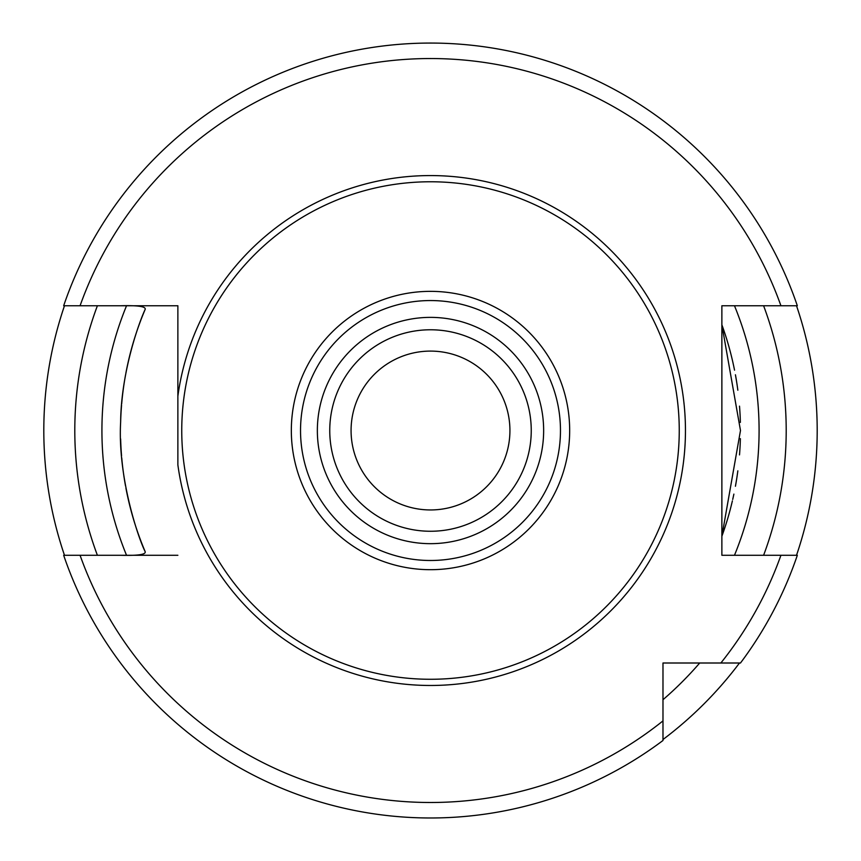 <?xml version="1.0" encoding="UTF-8"?>
<svg xmlns="http://www.w3.org/2000/svg" width="861" height="861" viewBox="0 0 861 861"><rect width="100%" height="100%" fill="white"/><g stroke="black" fill="none" stroke-linecap="round" stroke-linejoin="round"><path stroke-width="1.29" d="M662.981 668.513L662.981 663.002L740.482 663.002A387.472 387.472 0 0 0 797.329 555.291L721.873 555.291L721.873 305.752L797.329 305.752A387.472 387.472 0 0 0 63.671 305.752L177.872 305.752L177.872 464.875A254.953 254.953 0 0 0 430.5 685.474A254.953 254.953 0 0 0 685.453 430.522A254.953 254.953 0 0 0 430.5 175.569A254.953 254.953 0 0 0 177.872 396.168L177.872 464.875M662.981 679.932L662.981 674.217M679.942 663.002L673.689 663.002M668.061 663.002L662.981 663.002L662.981 740.492A387.472 387.472 0 0 1 63.671 555.291L177.872 555.291M120.583 305.752C138.061 305.278 146.241 306.516 145.132 309.476C139.751 320.583 121.057 371.435 120.637 422.073C117.537 477.887 138.75 539.212 145.132 551.567C146.241 554.527 138.061 555.765 120.583 555.291M145.132 551.567A309.982 309.982 0 0 1 125.932 488.155M125.491 485.765A309.982 309.982 0 0 1 121.735 457.891M121.552 455.77A309.982 309.982 0 0 1 120.637 438.959M120.637 422.073A309.982 309.982 0 0 1 121.552 405.273M121.67 403.884A309.982 309.982 0 0 1 125.469 375.353M125.932 372.888A309.982 309.982 0 0 1 145.132 309.476M732.388 500.876A309.982 309.982 0 0 1 721.873 536.274L740.482 430.522L721.873 324.769A309.982 309.982 0 0 1 734.541 370.176M735.423 374.772A309.982 309.982 0 0 1 737.845 390.216M739.513 406.144A309.982 309.982 0 0 1 740.374 422.396M740.374 438.658A309.982 309.982 0 0 1 739.513 454.899M737.845 470.827A309.982 309.982 0 0 1 735.423 486.271M733.884 494.117A309.982 309.982 0 0 1 732.722 499.412M430.5 181.768A248.754 248.754 0 0 1 679.254 430.522A248.754 248.754 0 0 1 430.5 679.275A248.754 248.754 0 0 1 181.746 430.522A248.754 248.754 0 0 1 430.5 181.768M430.5 531.259A100.748 100.748 0 0 0 531.248 430.522A100.748 100.748 0 0 0 430.5 329.774A100.748 100.748 0 0 0 329.752 430.522A100.748 100.748 0 0 0 430.5 531.259A100.748 100.748 0 0 1 329.752 430.522A100.748 100.748 0 0 1 430.5 329.774M430.5 351.094A79.427 79.427 0 0 0 351.073 430.522A79.427 79.427 0 0 0 430.5 509.949A79.427 79.427 0 0 0 509.927 430.522A79.427 79.427 0 0 0 430.5 351.094M662.981 739.524A386.697 386.697 0 0 0 739.502 663.002A386.697 386.697 0 0 1 662.981 739.524M796.511 555.291A386.697 386.697 0 0 0 796.511 305.752A386.697 386.697 0 0 1 796.511 555.291M64.489 305.752A386.697 386.697 0 0 0 64.489 555.291M780.927 305.752A371.974 371.974 0 0 0 80.073 305.752M720.872 663.002A371.974 371.974 0 0 0 780.927 555.291M80.073 555.291A371.974 371.974 0 0 0 662.981 720.894M740.482 663.002A387.472 387.472 0 0 0 797.329 555.291M63.671 305.752A387.472 387.472 0 0 1 797.329 305.752M662.981 740.492A387.472 387.472 0 0 1 63.671 555.291M430.5 291.352A139.17 139.17 0 0 0 291.33 430.522A139.17 139.17 0 0 0 430.5 569.691A139.17 139.17 0 0 0 569.67 430.522A139.17 139.17 0 0 0 430.5 291.352M430.5 300.554A129.968 129.968 0 0 0 300.532 430.522A129.968 129.968 0 0 0 430.5 560.489A129.968 129.968 0 0 0 560.468 430.522A129.968 129.968 0 0 0 430.5 300.554M430.5 543.668A113.146 113.146 0 0 0 543.646 430.522A113.146 113.146 0 0 0 430.5 317.375A113.146 113.146 0 0 0 317.354 430.522A113.146 113.146 0 0 0 430.5 543.668M763.599 305.752A355.701 355.701 0 0 1 763.599 555.291M699.713 663.002A355.701 355.701 0 0 1 662.981 699.724M97.401 305.752A355.701 355.701 0 0 0 97.401 555.291M734.476 305.752A328.579 328.579 0 0 1 734.476 555.291M126.524 305.773A328.579 328.579 0 0 0 126.524 555.27"/></g></svg>
